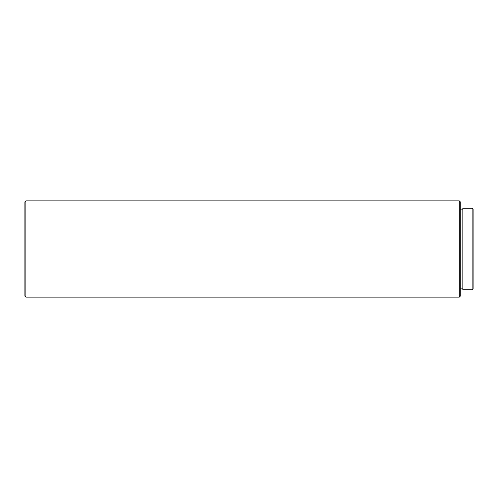 <?xml version="1.0" encoding="UTF-8"?>
<svg xmlns="http://www.w3.org/2000/svg" width="498" height="498" viewBox="0 0 498 498"><rect width="100%" height="100%" fill="white"/><g stroke="black" fill="none" stroke-linecap="round" stroke-linejoin="round"><path stroke-width="0.37" stroke-dasharray="2.49 1.87" d="M462.835 288.143L462.835 209.857L462.835 288.143M460.264 288.143L460.264 209.857L460.264 288.143M24.9 201.839L24.9 296.161M25.865 200.875L25.865 297.125M459.305 200.875L459.305 297.125M460.264 201.839L460.264 296.161M462.835 208.257L462.835 289.743M472.135 208.257L472.135 289.743M473.1 209.216L473.1 288.784"/><path stroke-width="0.75" d="M472.135 289.743L473.1 288.784L473.1 209.216L472.135 208.257L462.835 208.257L462.835 289.743L472.135 289.743L472.135 208.257M462.835 209.857L460.264 209.857M462.835 288.143L460.264 288.143M459.305 297.125L460.264 296.161L460.264 201.839L459.305 200.875L25.865 200.875L25.865 297.125L459.305 297.125L459.305 200.875M25.865 297.125L24.9 296.161L24.9 201.839L25.865 200.875"/></g></svg>
